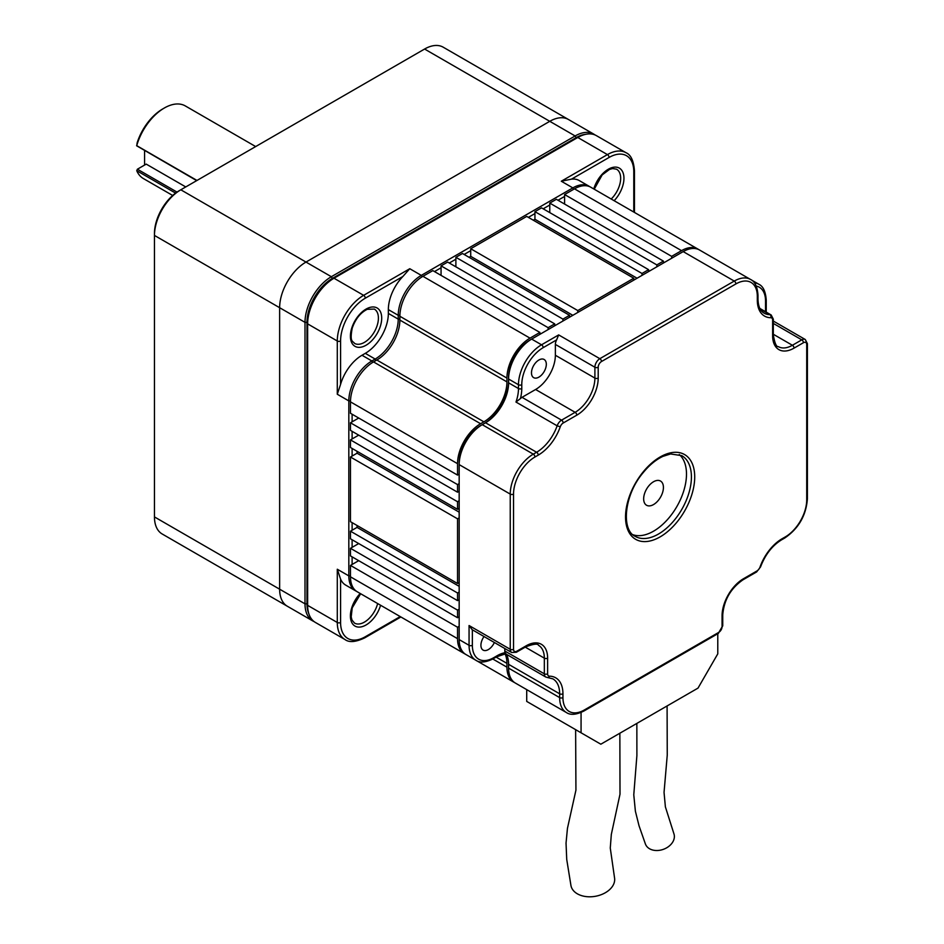 <?xml version="1.0" encoding="UTF-8"?>
<svg xmlns="http://www.w3.org/2000/svg" width="944" height="944" viewBox="0 0 944 944"><rect width="100%" height="100%" fill="white"/><g stroke="black" fill="none" stroke-linecap="round" stroke-linejoin="round"><path stroke-width="1.42" d="M172.693 195.479L143.382 178.558A41.925 24.214 120 0 1 136.738 170.687L175.584 193.107M255.682 146.568L185.307 105.929A41.925 24.214 120 0 0 164.339 108.005A41.925 24.214 120 0 0 136.738 145.659L196.989 180.446M287.283 606.213L162.179 533.985A37.276 21.523 -60 0 1 154.462 516.923L154.462 233.534A34.94 20.178 -60 0 1 179.159 190.735A34.94 20.178 -60 0 1 179.171 190.735L180.811 189.791L305.998 262.066L549.774 121.316L305.998 262.066A37.276 21.523 120 0 0 279.636 307.709L279.636 589.198L279.636 307.709L305.006 322.352L305.006 603.841A37.276 21.523 120 0 0 312.724 620.904A37.276 21.523 120 0 0 314.092 621.589M568.323 119.428L443.22 47.2A37.276 21.523 -60 0 0 424.588 49.041L180.811 189.791A37.276 21.523 -60 0 0 154.462 235.434L279.636 307.709A37.276 21.523 120 0 1 305.998 262.066L331.356 276.71L575.132 135.96L576.123 137.671L332.347 278.421A35.872 20.709 120 0 0 306.989 322.352L306.989 603.841A35.872 20.709 120 0 0 308.877 613.848M568.406 119.475A37.276 21.523 120 0 0 549.774 121.316L575.132 135.96A37.276 21.523 120 0 1 593.776 134.119L568.406 119.475A37.276 21.523 120 0 0 549.774 121.316L424.588 49.041M154.462 516.923L279.636 589.198A37.276 21.523 120 0 0 287.365 606.26A37.276 21.523 120 0 1 279.636 589.198L305.006 603.841L306.989 603.841M585.728 134.308A35.872 20.709 120 0 0 576.123 137.671M332.347 278.421L331.356 276.71A37.276 21.523 120 0 0 305.006 322.352L306.989 322.352M595.039 134.957A37.276 21.523 120 0 0 593.776 134.119M144.574 150.533L144.574 165.07M185.756 186.936L146.226 164.114L137.399 169.212L177.024 192.092M136.738 170.687L137.399 169.212M164.339 108.005L162.698 108.961A39.601 22.868 120 0 0 137.175 142.709L136.738 145.659M136.597 145.754L196.694 180.623M388.35 313.42L398.238 319.119L398.238 315.32A32.615 18.833 -60 0 1 421.295 275.377L572.831 187.891A32.615 18.833 -60 0 1 589.139 186.275L579.25 180.564A32.615 18.833 120 0 0 571.509 179.136L561.302 181.224L607.417 154.604A2.325 1.345 60 0 1 609.069 157.459A34.94 20.178 -60 0 1 633.778 171.725L633.778 212.046L633.778 171.725A2.325 1.345 180 0 0 634.462 170.77C633.672 160.787 630.875 154.781 626.061 152.751L596.407 135.641A37.276 21.523 -60 0 0 577.775 137.482L333.999 278.232L363.641 295.342A2.325 1.345 60 0 1 365.293 298.198L402.852 276.509A32.615 18.833 120 0 0 388.35 309.608L388.35 313.42A32.615 18.833 -60 0 1 365.293 353.351L362 355.263A32.615 18.833 120 0 0 340.583 384.361L337.291 394.25L348.82 400.905A32.615 18.833 -60 0 1 371.877 360.962L375.169 359.062L375.995 360.49M400.209 616.585L365.293 636.752A34.94 20.178 -60 0 1 340.583 622.485L340.583 579.109A32.615 18.833 120 0 0 345.693 585.103L355.569 590.814A32.615 18.833 -60 0 1 348.82 575.887L348.82 400.905L350.484 400.905M394.993 613.576A32.615 18.833 120 0 0 395.111 613.635L404.988 619.347A32.615 18.833 -60 0 1 404.882 619.276M340.583 579.109L337.291 569.232L348.82 575.887L350.472 575.887M564.595 196.446L558.01 200.246M549.774 205.001L543.178 208.813M534.941 213.568L528.357 217.368M470.714 250.656L464.118 254.455M455.881 259.211L449.297 263.01M441.06 267.766L434.476 271.577M352.112 414.215L352.112 421.826M352.112 431.337L352.112 438.948M352.112 448.447L352.112 456.058M352.112 522.634L352.112 530.233M352.112 539.744L352.112 547.355M352.112 556.866L352.112 564.477M337.291 394.25L337.291 340.996L307.638 323.875L307.638 321.975A34.94 20.178 -60 0 1 332.347 279.176L333.999 278.232A37.276 21.523 -60 0 0 307.638 323.875L307.638 605.364L337.291 622.485A2.325 1.345 0 0 0 340.583 622.485M402.852 276.509L409.767 268.721L421.295 275.377L422.121 276.816M589.139 186.275A32.615 18.833 -60 0 1 589.941 186.782M356.419 591.251A32.615 18.833 -60 0 1 355.569 590.814M365.293 636.752A2.325 1.345 -120 0 1 364.809 637.814C355.77 642.132 349.162 642.699 345.008 639.548L315.367 622.426A37.276 21.523 -60 0 1 307.638 605.364M399.878 319.119L398.238 319.119A32.615 18.833 -60 0 1 375.169 359.062L365.293 353.351M504.804 648.528L504.804 650.994A6.986 4.036 120 0 0 505.064 652.682L505.854 653.578M504.804 650.994L544.334 673.827A6.986 4.036 120 0 0 545.785 677.025L505.606 653.803L496.579 656.835A2.325 1.345 60 0 0 497.063 655.761L493.771 657.673A2.325 1.345 60 0 1 493.287 658.735L496.579 656.835M547.036 677.344A2.325 1.805 -89.5 0 0 547.768 677.556L552.901 678.878A32.615 18.833 120 0 1 559.65 693.805A2.325 1.345 -0 0 0 562.943 693.805L562.943 697.604A30.279 17.488 120 0 0 584.36 709.971L718.762 632.374A4.661 2.69 120 0 0 722.066 626.663L722.066 615.83A30.279 17.488 120 0 1 743.471 578.743L757.053 570.896A4.661 2.69 120 0 0 759.991 567.12A34.94 20.178 120 0 1 782.021 538.8L785.314 536.9A30.279 17.488 120 0 0 806.719 499.813L806.719 344.607A4.661 2.69 120 0 0 803.427 342.707L794.046 348.124A30.279 17.488 120 0 1 772.629 335.757L772.629 320.087A4.661 2.69 120 0 0 770.823 317.727A34.94 20.178 120 0 1 757.312 300.098L757.312 296.298A30.279 17.488 120 0 0 735.895 283.932A2.325 1.345 60 0 0 734.255 281.076L683.185 251.6A32.615 18.833 120 0 1 699.492 249.983L750.551 279.471A32.615 18.833 120 0 0 734.255 281.076L599.841 358.685A6.986 4.036 120 0 0 594.897 367.24L555.367 344.418A6.986 4.036 120 0 1 556.63 339.887L558.671 334.908L541.537 344.796A32.615 18.833 120 0 0 518.48 384.739L508.592 379.028L508.592 382.839A32.615 18.833 120 0 1 485.535 422.77L482.242 424.682A32.615 18.833 120 0 0 459.173 464.613L459.173 639.595A32.615 18.833 120 0 0 465.935 654.522L475.811 660.234C479.812 663.018 485.629 662.523 493.287 658.735M538.894 377.128A10.478 6.053 -60 0 1 533.655 377.647A10.478 6.053 -60 0 1 533.655 365.54A10.478 6.053 -60 0 1 544.145 359.487A10.478 6.053 -60 0 1 545.75 367.889A10.478 6.053 -60 0 1 538.894 377.128M555.367 344.418L555.367 355.251A27.954 16.142 -60 0 1 535.602 389.494L522.032 397.33A6.986 4.036 120 0 0 520.439 398.557L515.979 402.05A32.615 18.833 120 0 0 518.48 388.539L508.592 382.839M494.373 642.498A10.478 6.053 -60 0 1 483.092 650.097A10.478 6.053 -60 0 1 484.036 636.527M556.63 339.887L543.178 347.652A2.325 1.345 -120 0 0 541.537 344.796L531.649 339.085A32.615 18.833 120 0 0 508.592 379.028L508.592 377.128A30.279 17.488 120 0 1 530.009 340.041L683.185 251.6M508.592 664.328L508.592 668.128L559.65 697.604L559.65 693.805L508.592 664.328A32.615 18.833 120 0 0 506.421 654.298M508.592 668.128A32.615 18.833 120 0 0 515.341 683.055L566.412 712.543C570.4 715.316 576.229 714.82 583.876 711.033L718.29 633.436L722.738 625.719A2.325 1.345 -0 0 1 722.066 626.663M522.032 397.33L561.562 420.151A6.986 4.036 120 0 0 557.149 425.815A32.615 18.833 120 0 1 536.593 452.259L533.301 454.158L482.242 424.682L480.59 425.626A30.279 17.488 120 0 0 459.173 462.713L459.173 464.613L510.244 494.101L510.244 649.295A2.325 1.345 -0 0 0 513.536 649.295A4.661 2.69 120 0 0 516.828 651.195L526.221 645.779A30.279 17.488 120 0 1 547.626 658.145L547.626 673.827A4.661 2.69 120 0 0 549.432 676.175A34.94 20.178 120 0 1 562.943 693.805M483.918 423.703A34.94 20.178 120 0 0 508.592 380.928M679.232 454.501A46.586 26.892 -60 0 1 686.489 474.124A46.586 26.892 -60 0 1 667.786 519.224A46.586 26.892 -60 0 1 632.917 534.717M663.42 487.446A13.971 8.071 -60 0 1 657.319 501.512A13.971 8.071 -60 0 1 646.557 505.252A13.971 8.071 -60 0 1 646.557 489.11A13.971 8.071 -60 0 1 660.529 481.051A13.971 8.071 -60 0 1 663.42 487.446M717.782 633.731L717.782 653.862L698.017 688.105L600.832 744.202L581.067 732.792L581.067 712.46M645.436 844.042A15.139 11.127 -20.1 0 0 649.543 848.75A15.139 11.127 -20.1 0 0 667.207 847.488A15.139 11.127 -20.1 0 0 673.863 833.635M575.628 729.653L575.934 790.152L567.45 828.372L566.034 843.122L566.73 859.441L570.943 885.496A22.125 14.88 -10 0 0 577.35 893.815A22.125 14.88 -10 0 0 602.39 894.204A22.125 14.88 -10 0 0 614.532 877.814L610.272 848.031L611.323 834.437L620.007 794.175L619.854 733.228M581.067 732.792L526.717 701.416L526.717 689.616M469.062 625.53L472.142 629.672L511.683 652.493A6.986 4.036 120 0 1 510.244 649.295L469.062 625.53L469.062 645.307L459.173 639.595M539.885 334.329L539.885 332.43L432.824 270.621L422.936 276.321A32.615 18.833 -60 0 0 399.878 316.264L399.878 320.075A32.615 18.833 -60 0 1 376.821 360.006L373.529 361.918A32.615 18.833 -60 0 0 350.472 401.861L350.472 413.271L457.533 475.08L459.173 474.124M457.533 475.08L457.533 463.669A32.615 18.833 -60 0 1 480.59 423.726L483.883 421.826A32.615 18.833 -60 0 0 506.94 381.883L506.94 378.084A32.615 18.833 -60 0 1 530.009 338.141L539.885 332.43M554.718 325.774L554.718 323.875L447.645 262.066L441.06 265.866L441.06 275.377M441.06 265.866L548.122 327.674L548.122 329.586M569.539 317.219L569.539 315.32L462.477 253.499L455.881 257.311L455.881 266.822M455.881 257.311L562.943 319.119L562.943 321.019M470.714 248.744L577.775 310.564L633.778 278.232L526.717 216.412L470.714 248.744L470.714 256.355L469.062 257.311M470.714 256.355L572.831 315.32M577.775 310.564L577.775 312.464M533.301 220.223L534.941 219.268L637.07 278.232M633.778 278.232L633.778 280.132M642.014 275.377L642.014 273.477L534.941 211.657L534.941 219.268M534.941 211.657L541.537 207.857L648.599 269.665L648.599 271.577M656.835 266.822L656.835 264.91L549.774 203.102L549.774 212.612M549.774 203.102L556.358 199.302L663.42 261.11L663.42 263.01M671.656 258.255L671.656 256.355L564.595 194.547L564.595 204.057M459.173 582.542L457.533 583.486L350.472 521.678L350.472 457.014L457.533 518.822L459.173 517.878M350.472 457.014L357.056 453.203L459.173 512.167M459.173 500.757L457.533 501.712L350.472 439.892L350.472 447.503L457.533 509.312L459.173 508.368M357.056 525.478L357.056 527.389L350.472 531.189L457.533 592.997L459.173 592.053M357.056 527.389L459.173 586.342M350.472 439.892L358.708 435.137M459.173 599.652L457.533 600.608L457.533 592.997M350.472 531.189L350.472 538.8L457.533 600.608M459.173 483.635L457.533 484.591L350.472 422.782L350.472 430.381L457.533 492.202L459.173 491.246M358.708 543.555L350.472 548.311L457.533 610.119L459.173 609.163M350.472 422.782L358.708 418.027M459.173 616.774L457.533 617.73L457.533 610.119M350.472 548.311L350.472 555.91L457.533 617.73M457.533 638.651L457.533 627.241L350.472 565.421L350.472 576.831L457.533 638.651A32.615 18.833 -60 0 0 464.283 653.578L357.221 591.758A32.615 18.833 -60 0 1 350.472 576.831M457.533 583.486L457.533 518.822M457.533 509.312L457.533 501.712M357.056 453.203L357.056 451.303M358.708 560.665L350.472 565.421M457.533 627.241L459.173 626.285M465.132 654.015A32.615 18.833 -60 0 1 464.283 653.578M505.028 653.85A32.615 18.833 -60 0 1 506.94 663.372L506.94 667.172A32.615 18.833 -60 0 0 513.701 682.111L406.64 620.291A32.615 18.833 -60 0 1 406.534 620.232M514.539 682.547A32.615 18.833 -60 0 1 513.701 682.111M671.656 256.355L681.544 250.656A32.615 18.833 -60 0 1 697.852 249.039A32.615 18.833 -60 0 1 698.654 249.546M564.595 194.547L574.483 188.835A32.615 18.833 -60 0 1 590.779 187.219L697.852 249.039M656.835 264.91L663.42 261.11M642.014 273.477L648.599 269.665M562.943 319.119L569.539 315.32M548.122 327.674L554.718 323.875M457.533 492.202L457.533 484.591M577.775 137.482L607.417 154.604A37.276 21.523 -60 0 1 626.061 152.751M571.509 179.136L609.069 157.459M380.574 605.246A22.125 12.779 -60 0 1 366.048 624.975A22.125 12.779 -60 0 1 350.684 619.205A22.125 12.779 -60 0 1 360.219 593.493M366.048 345.233A22.125 12.779 -60 0 1 352.501 325.951A22.125 12.779 -60 0 1 379.606 310.305A22.125 12.779 -60 0 1 366.048 345.233M340.583 384.361L340.583 340.996A34.94 20.178 -60 0 1 365.293 298.198M362 355.263L371.877 360.962L372.715 362.402M409.767 268.721L363.641 295.342A37.276 21.523 -60 0 0 337.291 340.996A2.325 1.345 0 0 0 340.583 340.996M364.408 342.377A19.8 11.434 -60 0 1 354.507 343.368C352.867 340.831 349.469 342.495 352.23 328.123C355.451 318.978 360.455 312.712 367.24 309.313L374.308 309.066A19.8 11.434 -60 0 1 377.34 324.937A19.8 11.434 -60 0 1 364.408 342.377M377.647 603.558A19.8 11.434 -60 0 1 364.408 622.12A19.8 11.434 -60 0 1 354.507 623.099L351.97 620.019L351.192 616.928L352.23 607.865L360.655 593.752M345.008 639.548A37.276 21.523 -60 0 1 337.291 622.485L337.291 569.232M594.224 189.213L602.142 174.947L609.494 169.448L612.609 168.551L616.562 169.2A19.8 11.434 -60 0 1 611.205 199.019M593.788 188.953A22.125 12.779 -60 0 1 619.37 168.138A22.125 12.779 -60 0 1 614.131 200.706M388.35 309.608L398.238 315.32L399.89 315.32M561.302 181.224L572.831 187.891L573.657 189.307M332.347 279.176L333.999 278.232L332.347 279.176M735.895 283.932L601.493 361.528A2.325 1.345 60 0 0 599.841 358.685L558.671 334.908M535.602 389.494L575.132 412.316L561.562 420.151A2.325 1.345 60 0 1 563.202 423.006A4.661 2.69 120 0 0 560.264 426.782A34.94 20.178 120 0 1 538.245 455.114L534.941 457.014A30.279 17.488 120 0 0 513.536 494.101L513.536 649.295M555.367 355.251L594.897 378.084A2.325 1.345 -0 0 0 598.201 378.084L598.201 367.24A4.661 2.69 120 0 1 601.493 361.528M598.201 378.084A30.279 17.488 120 0 1 576.784 415.171A2.325 1.345 60 0 0 575.132 412.316A27.954 16.142 120 0 0 594.897 378.084L594.897 367.24A2.325 1.345 -0 0 0 598.201 367.24M521.772 384.739L521.772 388.539A2.325 1.345 180 0 1 518.48 388.539L518.48 384.739A2.325 1.345 180 0 0 521.772 384.739A30.279 17.488 120 0 1 543.178 347.652M520.439 398.557A34.94 20.178 120 0 0 521.772 388.539M773.313 334.259L792.394 345.268A27.954 16.142 120 0 1 778.422 346.66C776.369 347.05 774.658 343.097 773.313 334.813A2.325 1.345 -0 0 1 772.629 335.757M806.719 344.607A2.325 1.345 -0 0 0 807.403 343.651L805.279 339.51A6.986 4.036 120 0 0 801.786 339.852L792.394 345.268A2.325 1.345 -120 0 1 794.046 348.124M803.427 342.707A2.325 1.345 -120 0 0 801.786 339.852L773.313 323.414M765.549 311.732L765.549 301.053A30.279 17.488 120 0 0 756.227 286.032M525.253 647.124L544.334 658.145A27.954 16.142 120 0 0 538.54 645.342C537.927 643.371 533.655 643.879 525.737 646.841A2.325 1.345 -120 0 0 526.221 645.779M547.626 658.145A2.325 1.345 -0 0 1 544.334 658.145L544.334 673.827A2.325 1.345 -0 0 0 547.626 673.827M694.713 476.98A48.923 28.237 120 0 0 642.829 472.342A48.923 28.237 120 0 0 642.829 541.526A48.923 28.237 120 0 0 694.713 476.98M576.784 415.171L563.202 423.006M538.245 455.114A2.325 1.345 60 0 0 536.593 452.259L485.535 422.77M560.264 426.782L557.149 425.815L515.979 402.05M534.941 457.014A2.325 1.345 60 0 0 533.301 454.158A32.615 18.833 120 0 0 510.244 494.101A2.325 1.345 -0 0 0 513.536 494.101M472.354 629.79L472.354 645.307A2.325 1.345 180 0 1 469.062 645.307A32.615 18.833 120 0 0 475.811 660.234M562.943 697.604A2.325 1.345 -0 0 1 559.65 697.604A32.615 18.833 120 0 0 566.412 712.543M750.669 279.53L758.787 284.227A32.615 18.833 120 0 0 754.315 282.775M757.312 300.098A2.325 1.345 -0 0 0 757.997 299.154C758.197 306.316 760.227 310.965 764.062 313.125A32.615 18.833 120 0 0 769.926 314.659L760.168 309.018M505.064 652.682A34.94 20.178 120 0 0 497.063 655.761M472.354 645.307A30.279 17.488 120 0 0 493.771 657.673M691.421 476.98A46.586 26.892 120 0 0 681.78 455.657L670.594 453.958L662.995 456.341C655.903 459.645 649.189 465.215 642.864 473.027C623.972 495.388 621.164 530.127 635.182 536.345A46.586 26.892 120 0 0 671.09 523.861A46.586 26.892 120 0 0 691.421 476.98M759.873 308.452L771.177 314.977A6.986 4.036 120 0 0 769.926 314.659A2.325 1.805 -89.5 0 1 770.823 317.727M757.312 296.298A2.325 1.345 -0 0 0 757.997 295.342C757.383 286.728 754.905 281.43 750.551 279.471M772.629 320.087A2.325 1.345 -0 0 0 773.313 319.131L771.177 314.977M806.719 499.813A2.325 1.345 -0 0 0 807.403 498.857L807.403 343.651M785.314 536.9A2.325 1.345 60 0 1 784.83 537.962C798.589 528.522 806.117 515.495 807.403 498.857M782.021 538.8A2.325 1.345 60 0 1 781.538 539.862L784.83 537.962M525.737 646.841L516.344 652.269A2.325 1.345 -120 0 0 516.828 651.195M759.991 567.12L760.545 566.943C765.195 554.683 772.192 545.656 781.538 539.862M757.053 570.896A2.325 1.345 60 0 1 756.569 571.97L760.545 566.943M743.471 578.743A2.325 1.345 60 0 1 742.987 579.805L756.569 571.97M722.066 615.83A2.325 1.345 -0 0 0 722.738 614.874C723.989 600.006 730.739 588.324 742.987 579.805M545.785 677.025L547.768 677.556A2.325 1.805 -89.5 0 0 549.432 676.175M718.762 632.374A2.325 1.345 60 0 1 718.29 633.436M584.36 709.971A2.325 1.345 60 0 1 583.876 711.033M530.009 340.041L531.649 339.085L530.009 340.041M480.59 425.626L482.242 424.682L480.59 425.626M765.549 301.053A2.325 1.345 -0 0 0 766.233 300.098C765.619 291.484 763.141 286.185 758.787 284.227M350.472 401.861L457.533 463.669M496.096 657.107L506.94 663.372M492.803 659.006L506.94 667.172M574.483 188.835L681.544 250.656M422.936 276.321L530.009 338.141M399.878 316.264L506.94 378.084M399.878 320.075L506.94 381.883M376.821 360.006L483.883 421.826M373.529 361.918L480.59 423.726M312.724 620.904L287.365 606.26M179.159 190.735L180.811 189.791M634.462 212.435L634.462 170.77M364.809 637.814L400.893 616.975M673.874 833.635L665.39 806.884L664.045 792.405L667.255 755.082L667.089 705.947M645.425 844.042L639.029 825.764L635.383 811.179L633.778 794.813L636.893 755.589L636.846 723.411M805.279 339.51L773.313 321.054M757.997 299.154L757.997 295.342M773.313 319.131L773.313 334.813M516.344 652.269L511.683 652.493M722.738 614.874L722.738 625.719M766.233 312.122L766.233 300.098M699.386 249.924L697.958 249.098"/></g></svg>
